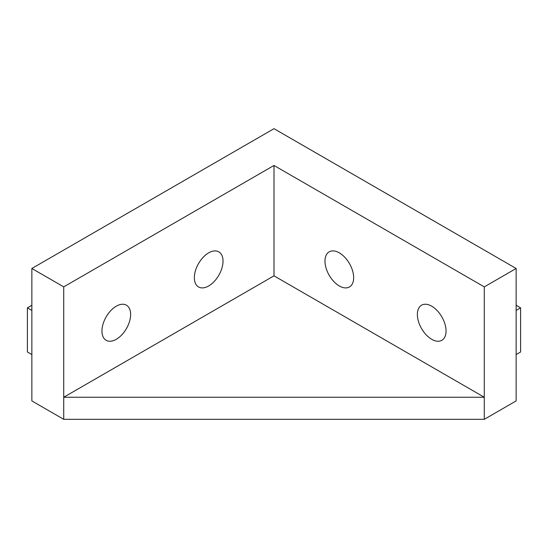 <?xml version="1.0" encoding="UTF-8"?>
<svg xmlns="http://www.w3.org/2000/svg" width="548" height="548" viewBox="0 0 548 548"><rect width="100%" height="100%" fill="white"/><g stroke="black" fill="none" stroke-linecap="round" stroke-linejoin="round"><path stroke-width="0.82" d="M208.685 285.953A20.276 11.707 120 0 0 221.933 268.088A20.276 11.707 120 0 0 218.823 251.84A20.276 11.707 120 0 0 208.685 252.847A20.276 11.707 120 0 0 195.437 270.712A20.276 11.707 120 0 0 198.547 286.96A20.276 11.707 120 0 0 208.685 285.953M116.292 339.301A20.276 11.707 120 0 0 129.534 321.436A20.276 11.707 120 0 0 126.43 305.188A20.276 11.707 120 0 0 116.292 306.188A20.276 11.707 120 0 0 103.045 324.06A20.276 11.707 120 0 0 106.154 340.308A20.276 11.707 120 0 0 116.292 339.301M417.37 314.47A20.276 11.707 -120 0 0 426.221 334.876A20.276 11.707 -120 0 0 441.846 340.308A20.276 11.707 -120 0 0 446.045 331.026A20.276 11.707 -120 0 0 437.194 310.62A20.276 11.707 -120 0 0 421.57 305.188A20.276 11.707 -120 0 0 417.37 314.47M324.978 261.122A20.276 11.707 -120 0 0 333.828 281.528A20.276 11.707 -120 0 0 349.453 286.96A20.276 11.707 -120 0 0 353.652 277.678A20.276 11.707 -120 0 0 344.802 257.272A20.276 11.707 -120 0 0 329.177 251.84A20.276 11.707 -120 0 0 324.978 261.122M31.859 268.479L31.859 400.924L63.719 419.316L484.281 419.316L516.141 400.924L516.141 268.479L274 128.684L31.859 268.479L63.719 286.878L63.719 419.316M516.141 268.479L484.281 286.878L484.281 397.245L63.719 397.245L274 275.843L274 165.469L63.719 286.878M274 275.843L484.281 397.245L484.281 419.316M484.281 286.878L274 165.469M516.141 305.27L520.6 307.846L516.141 310.421M520.6 307.846L520.6 351.994L516.141 354.57M31.859 310.421L27.4 307.846L27.4 351.994L31.859 354.57M27.4 307.846L31.859 305.27"/></g></svg>
